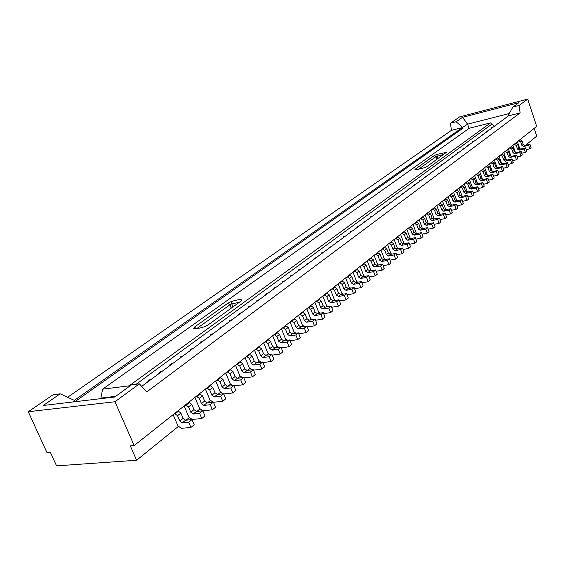 <?xml version="1.0" encoding="UTF-8"?>
<svg xmlns="http://www.w3.org/2000/svg" width="565" height="565" viewBox="0 0 565 565"><rect width="100%" height="100%" fill="white"/><g stroke="black" fill="none" stroke-linecap="round" stroke-linejoin="round"><path stroke-width="0.85" d="M467.919 196.966L472.361 196.02L473.936 194.727L472.63 190.977L467.29 192.128L465.461 190.977L464.105 187.093L462.269 185.941L461.351 186.139M472.361 196.02L471.048 192.262L472.63 190.977M457.05 205.787L461.654 204.827L460.313 201.013L461.951 199.678L456.555 200.822L454.698 199.643L453.307 195.702L451.449 194.53L450.524 194.727M460.313 201.013L454.91 202.15L456.555 200.822M383.352 208.132L383.579 207.256L385.507 206.543M278.905 347.404L276.737 345.914L272.662 335.744M281.257 347.842L289.033 346.769L287.161 342.072L281.017 342.941L283.658 340.808L289.788 339.932L291.653 344.615L289.033 346.769M273.531 335.059L274.583 334.904L276.829 336.486L278.771 341.352L281.017 342.941M253.508 370.146L261.885 369.093L259.928 364.263L253.692 365.068L251.39 363.415L254.208 361.141L252.181 356.148L249.885 354.509L248.812 354.658M251.39 363.415L249.349 358.408L247.046 356.762L245.98 356.903M158.786 373.769L159.153 372.575L160.248 371.777L161.717 371.608M194.897 397.407L199.523 408.382L202.835 410.769L212.384 409.802L215.512 407.224L213.401 402.16L207.03 402.845L204.636 401.072L202.432 395.832L200.038 394.073L198.944 394.193M212.384 409.802L210.258 404.724L213.401 402.16M471.048 192.262L465.701 193.414L463.865 192.255L462.509 188.364L460.673 187.213L459.748 187.411M343.174 237.766L343.428 236.834L345.462 236.078M347.087 294.789L353.556 293.715L355.781 291.886L354.121 287.521L348.231 288.524L346.126 287.098L344.403 282.578L342.298 281.158L341.288 281.335M223.811 393.967L232.865 392.957L235.859 390.5L233.811 385.535L227.497 386.276L225.138 384.553L223.013 379.419L220.661 377.702L219.573 377.837M232.865 392.957L230.81 387.978L233.811 385.535M422.09 234.129L427.246 233.119L425.805 229.122L427.62 227.646L422.055 228.754L420.113 227.497L418.623 223.373L416.688 222.123L415.727 222.313M425.805 229.122L420.233 230.23L422.055 228.754M262.965 362.553L271.129 361.494L269.201 356.699L263 357.532L260.712 355.901L263.474 353.676L261.475 348.732L259.201 347.115L258.134 347.263M260.712 355.901L258.714 350.943L256.425 349.318L255.359 349.467M236.382 364.51L237.462 364.368L239.779 366.042L241.848 371.099L244.737 368.776L242.675 363.733L240.358 362.066L239.285 362.207M244.737 368.776L247.053 370.442L253.304 369.651L255.288 374.517L252.428 376.869L250.436 371.989L253.304 369.651M139.393 383.833L131.447 384.836L114.737 397.004L43.23 405.486L60.201 393.819L53.152 394.709L28.25 411.73L114.949 401.75L139.393 383.833L146.787 391.905L520.139 112.894L507.815 116.03L512.858 107.068L519.037 105.471L520.139 112.894M60.201 393.819L74.693 400.529L75.124 401.496L463.208 128.05L456.167 121.715L462.544 117.336L467.601 124.166L462.403 127.563L463.208 128.05M363.811 222.546L364.044 221.649L366.028 220.908M336.041 243.028L336.295 242.088L338.35 241.319M272.21 355.117L280.176 354.05L282.853 351.854L280.967 347.122L274.802 347.976L272.542 346.373L270.579 341.472L268.319 339.876L267.259 340.031M482.637 179.628L479.692 171.598M173.123 414.668L177.918 425.862L181.28 428.327L190.913 427.451L188.71 422.274L182.283 422.881L179.832 421.052L183.145 418.382L180.871 413.036L178.434 411.221L177.332 411.334M179.832 421.052L177.544 415.692L175.101 413.863L173.999 413.976M383.579 207.256L385.422 206.529M388.423 243.96L389.405 243.776L391.404 245.083L392.979 249.363L394.942 247.781L393.374 243.515L391.375 242.208L390.401 242.399M343.428 236.834L344.714 236.629M223.126 393.819L220.145 391.7L215.668 380.937M230.81 387.978L224.489 388.713L227.497 386.276M216.543 380.245L217.624 380.111L219.983 381.834L222.123 386.99L224.489 388.713M298.772 333.753L306.181 332.672L304.365 328.053L306.887 326.005L300.813 326.916L298.61 325.376L296.731 320.609L294.527 319.077L293.482 319.239M304.365 328.053L298.285 328.964L300.813 326.916M229.432 321.662L229.75 320.574L232.109 319.684M413.728 185.723L413.94 184.889L415.784 184.211M353.556 293.715L351.896 289.337L345.992 290.332L343.887 288.906L342.157 284.372L340.045 282.945L339.028 283.122M336.295 242.088L338.266 241.304M434.153 224.347L439.118 223.359L437.713 219.425L439.464 217.998L433.955 219.114L432.041 217.892L430.587 213.824L428.68 212.602L427.726 212.8M437.713 219.425L432.197 220.541L433.955 219.114M395.818 198.937L396.037 198.082L397.93 197.376M396.037 198.082L397.845 197.362M419.498 181.464L420.282 180.221L421.532 179.967M339.445 300.961L346.055 299.881L348.322 298.016L346.642 293.616L340.716 294.605L338.597 293.164L336.853 288.602L334.734 287.161L333.717 287.338M307.621 308.031L308.66 307.861L310.835 309.359L312.664 314.055L315.093 312.099L313.271 307.416L311.103 305.919L310.065 306.089M346.5 277.203L347.51 277.027L349.601 278.432L351.31 282.924L353.506 281.158L351.804 276.673L349.721 275.268L348.711 275.452M353.506 281.158L355.597 282.564L361.459 281.547L363.09 285.876L360.915 287.663L359.269 283.326L361.459 281.547M213.097 402.195L209.954 399.942L205.399 389.073M247.717 308.172L248.918 306.456L250.33 306.244M394.963 238.776L395.938 238.585L397.922 239.885L399.476 244.122L401.404 242.569L399.858 238.338L397.88 237.046L396.905 237.236M436.251 169.112L436.992 167.911L438.228 167.65M351.896 289.337L354.121 287.521M420.233 230.23L418.291 228.973L416.793 224.835L414.851 223.578L413.891 223.775M273.757 288.969L274.046 287.945L276.285 287.105M409.583 244.257L414.943 243.24L413.467 239.179L407.831 240.266L405.861 238.981L407.753 237.455L406.228 233.26L404.257 231.982L403.29 232.173M405.861 238.981L404.328 234.772L402.358 233.493L401.39 233.684M456.167 121.715L450.425 123.205L451.449 130.346L462.403 127.563L74.333 400.366M369.136 276.977L375.195 275.918L377.293 274.195L375.704 269.943L369.898 270.974L367.843 269.604L366.191 265.197L364.135 263.827L363.14 264.01M364.044 221.649L365.943 220.894M251.919 369.828L249.377 368.048L245.111 357.589M200.49 343.012L200.829 341.882L203.273 340.956M282.323 328.088L283.376 327.926L285.6 329.487L287.514 334.311L290.099 332.227L288.192 327.418L285.975 325.864L284.922 326.026M270.098 354.714L267.81 353.132L263.678 342.87M280.176 354.05L278.284 349.304L272.104 350.159L274.802 347.976M264.54 342.185L265.606 342.03L267.866 343.633L269.844 348.548L272.104 350.159M282.09 282.825L282.373 281.808L284.583 280.982M307.247 326.923L314.486 325.843L316.944 323.816L315.171 319.253L309.126 320.186L306.936 318.667L305.086 313.942L302.897 312.431L301.858 312.6M314.486 325.843L312.699 321.266L315.171 319.253M180.108 358.041L180.461 356.882L181.859 356.755M331.415 289.167L332.432 288.99L334.558 290.431L336.309 295.008L338.435 296.456L340.716 294.605M159.153 372.575L161.611 371.593M213.443 402.273L222.744 401.284L225.802 398.763L223.726 393.756L217.384 394.462L215.004 392.717L212.843 387.534L210.47 385.796L209.375 385.923M312.353 319.691L310.602 318.512L306.767 308.702M401.892 194.452L402.111 193.611L403.346 193.385M323.681 313.681L330.596 312.593L328.858 308.102L322.862 309.062L320.708 307.579L323.088 305.658L321.287 301.018L319.14 299.542L318.109 299.711M320.708 307.579L318.9 302.925L316.746 301.442L315.715 301.611M493.556 176.146L497.631 175.242L496.388 171.619L491.176 172.784L489.403 171.689L490.872 170.503L489.587 166.76L487.814 165.665L486.917 165.87M490.872 170.503L492.645 171.598L497.843 170.439L499.079 174.048L497.631 175.242M364.828 276.363L363.648 275.593L360.173 266.362M375.195 275.918L373.599 271.652L367.794 272.683L369.898 270.974M361.014 265.698L362.01 265.515L364.072 266.892L365.732 271.306L367.794 272.683M265.253 295.241L265.55 294.203L267.81 293.355M371.763 270.642L370.654 269.929L367.222 260.769M222.744 401.284L220.654 396.256L214.305 396.955L211.917 395.21L209.742 390.005L207.362 388.254L206.274 388.381M350.18 232.596L350.427 231.678L352.447 230.93M350.427 231.678L352.355 230.916M331.641 307.254L338.4 306.173L336.691 301.724L330.73 302.692L328.59 301.23L330.921 299.351L329.148 294.746L327.015 293.291L325.991 293.461M328.59 301.23L326.81 296.618L324.67 295.156L323.646 295.326M436.448 168.314L437.649 168.08M290.106 340.723L297.699 339.643L300.262 337.538L298.433 332.891L292.324 333.788L290.099 332.227M306.11 265.105L306.385 264.123L308.525 263.325M169.571 365.816L169.931 364.637L171.329 364.517M440.029 219.587L444.895 218.606L446.611 217.193L445.227 213.302L439.754 214.425L437.854 213.21L436.413 209.177L434.52 207.969L433.574 208.167M444.895 218.606L443.511 214.7L445.227 213.302M129.724 386.086L129.159 385.831L490.561 122.88L491.988 124.06L136.158 384.242M478.428 188.435L482.715 187.509L481.436 183.802L482.962 182.559L477.679 183.717L475.871 182.587L474.543 178.759L472.736 177.629L471.832 177.834M481.436 183.802L476.147 184.96L477.679 183.717M381.763 249.243L382.745 249.059L384.758 250.387L386.354 254.695L388.374 256.023L390.366 254.405L388.353 253.085L386.764 248.784L384.758 247.463L383.776 247.647M389.928 260.161L395.627 259.116L394.095 254.956L396.079 253.339L390.366 254.405M394.095 254.956L388.374 256.023M462.53 201.338L467.05 200.384L468.653 199.071L467.333 195.292L461.965 196.436L460.122 195.271L458.752 191.358L456.908 190.2L455.983 190.398M418.029 169.564L436.018 156.639L436.95 159.288M306.385 264.123L308.434 263.311M396.602 254.766L402.181 253.727L404.13 252.131L402.619 248.014L396.934 249.087L394.942 247.781M297.699 339.643L295.855 334.989L298.433 332.891M295.855 334.989L289.746 335.878L292.324 333.788M437.607 204.968L438.546 204.77L440.432 205.971L441.858 209.982L443.567 208.612L442.141 204.608L440.262 203.407L439.323 203.612M443.567 208.612L445.446 209.813L450.898 208.683L452.268 212.546L450.58 213.93L449.21 210.06L450.898 208.683M476.147 184.96L474.332 183.83L473.004 179.988L471.189 178.858L470.278 179.063M184.141 405.931L188.844 417.019L192.185 419.442L201.776 418.524L199.614 413.396L193.209 414.039L190.779 412.231L194.014 409.625L191.775 404.335L189.36 402.541L188.265 402.661M190.779 412.231L188.533 406.927L186.111 405.126L185.009 405.239M312.699 321.266L306.647 322.191L304.457 320.666L302.593 315.927L300.403 314.408L299.365 314.578M269.201 356.699L271.949 354.467L265.755 355.3L263.474 353.676M361.932 282.804L368.126 281.737L366.508 277.436L360.668 278.453L358.591 277.062L360.745 275.325L359.072 270.882L357.002 269.491L355.992 269.675M358.591 277.062L356.903 272.605L354.827 271.214L353.824 271.398M282.373 281.808L284.492 280.967M357.059 227.526L357.299 226.614L359.298 225.873M422.917 228.585L422.267 228.175L419.166 219.587M428.178 229.192L433.235 228.196L431.808 224.234L426.264 225.343L428.058 223.895L426.13 222.652L424.654 218.556L422.733 217.32L421.78 217.518M419.979 218.945L420.932 218.754L422.86 219.99L424.336 224.1L426.264 225.343M370.442 217.652L370.675 216.762L372.639 216.035M425.177 177.276L425.381 176.464L427.189 175.793M359.269 283.326L353.4 284.336L355.597 282.564M443.285 200.469L444.217 200.264L446.096 201.458L447.501 205.441L449.38 206.628L451.047 205.279L449.175 204.092L447.77 200.116L445.905 198.929L444.966 199.134M233.938 385.853L242.759 384.822L240.732 379.892L234.44 380.648L232.102 378.953L235.047 376.573L232.957 371.488L230.619 369.8L229.538 369.934M232.102 378.953L229.997 373.846L227.653 372.151L226.572 372.286M427.246 233.119L429.054 231.636L427.62 227.646M492.355 171.633L489.565 163.772M498.443 172.177L502.44 171.287L501.219 167.692L496.035 168.857L497.475 167.692L495.717 166.604L494.446 162.882L492.687 161.802L491.79 162.007M490.335 163.158L491.232 162.953L492.991 164.041L494.269 167.77L496.035 168.857M201.776 418.524L204.982 415.882L202.835 410.776L196.436 411.426L194.014 409.625M521.721 153.249L525.408 152.402L524.242 148.934L519.193 150.106L517.484 149.068L518.818 147.995L517.611 144.4L515.909 143.369L515.04 143.574M518.818 147.995L520.52 149.026L525.57 147.853L526.728 151.314L525.408 152.402M473.216 192.665L477.58 191.726L476.288 187.997L470.97 189.148L469.141 188.004L470.709 186.747L469.367 182.891L467.545 181.753L466.634 181.951M469.141 188.004L467.799 184.141L465.977 183.004L465.059 183.201M413.94 184.889L415.699 184.197M180.461 356.882L182.961 355.936M336.691 301.724L339.014 299.831L333.06 300.806L330.921 299.351M376.198 271.271L382.138 270.211L384.193 268.523L382.625 264.3L376.855 265.352L374.814 263.996L373.183 259.625L371.141 258.269L370.146 258.452M287.161 342.072L289.788 339.932M298.285 328.964L296.074 327.418L294.188 322.636L291.978 321.097L290.933 321.259M235.047 376.573L237.385 378.268L243.67 377.505L245.683 382.42L242.759 384.822M261.885 369.093L264.681 366.798L262.732 361.974L256.503 362.786L254.208 361.141M259.928 364.263L262.732 361.974M219.99 328.625L220.322 327.523L221.692 327.368M439.118 223.359L440.862 221.925L439.464 217.998M407.859 190.052L408.078 189.211L409.307 188.985M357.299 226.614L359.213 225.859M200.829 341.882L203.167 340.942M415.889 239.15L421.151 238.133L422.987 236.622L421.539 232.603L415.939 233.698L413.99 232.434L412.478 228.274L410.529 227.01L409.568 227.201M421.151 238.133L419.689 234.108L421.539 232.603M403.297 193.343L403.982 192.912M451.449 130.346L67.638 397.266M304.245 326.401L302.395 325.15L298.511 315.256M313.808 259.427L314.076 258.452L316.195 257.661M314.076 258.452L316.103 257.647M383.134 265.663L388.946 264.611L387.392 260.416L389.412 258.77L383.67 259.829L381.65 258.488L380.033 254.151L378.013 252.816L377.025 253M387.392 260.416L381.636 261.475L383.67 259.829M454.91 202.15L453.052 200.971L451.654 197.016L449.797 195.843L448.864 196.041M210.258 404.724L203.88 405.395L207.03 402.845M415.021 169.952L424.4 167.749L426.872 166.583L446.315 152.395L436.667 154.45L434.294 155.566L414.964 169.387L415.021 169.952M433.235 228.196L435.008 226.735L433.595 222.78L428.058 223.895M360.745 275.325L362.815 276.716L368.648 275.685L370.259 279.979L368.126 281.737M461.654 204.827L463.286 203.485L461.951 199.678M261.108 362.186L258.692 360.512L254.497 350.152M467.05 200.384L465.73 196.599L460.355 197.743L458.505 196.578L457.127 192.651L455.277 191.493L454.352 191.69M278.284 349.304L280.967 347.122M238.67 314.846L238.988 313.773L239.899 313.102L241.319 312.897M506.381 160.057L503.811 152.479M512.632 160.644L516.431 159.782L515.245 156.258L510.139 157.43L511.516 156.321L509.792 155.262L508.557 151.625L506.833 150.572L505.958 150.777M504.573 151.872L505.449 151.667L507.179 152.727L508.415 156.378L510.139 157.43M190.412 350.441L190.758 349.297L193.23 348.365M290.255 276.801L290.537 275.798L292.727 274.978M290.537 275.798L292.628 274.964M456.845 200.759L453.561 192.319M343.209 294.188L341.811 293.27L338.188 283.792M306.181 332.672L308.695 330.603L306.887 326.005M373.599 271.652L375.704 269.943M195.765 396.715L196.86 396.595L199.261 398.367L201.472 403.622L203.88 405.395M443.511 214.7L438.023 215.823L436.124 214.608L434.676 210.561L432.776 209.347L431.83 209.544M248.028 307.113L250.231 306.23M432.197 220.541L430.283 219.312L428.821 215.237L426.907 214.008L425.954 214.206M409.258 188.95L409.929 188.526M414.943 243.24L416.815 241.693L415.346 237.646L409.724 238.734L407.753 237.455M388.946 264.611L390.966 262.951L389.412 258.77M449.21 210.06L443.751 211.19L445.446 209.813M328.088 306.682L326.521 305.637L322.792 295.996M469.063 128.389L467.601 124.166L509.213 113.544M74.693 400.529L72.595 402.005M534.186 128.396L536.75 136.123L525.337 145.367M410.543 238.359L410.183 238.649M404.272 243.437L403.848 243.776M397.894 248.6L397.4 249.003M391.397 253.869L390.832 254.321M384.772 259.229L384.144 259.745M378.034 264.688L377.321 265.26M371.163 270.254L370.379 270.889M364.164 275.925L363.295 276.631M357.024 281.709L356.077 282.479M349.749 287.599L348.711 288.44M342.334 293.609L341.204 294.52M334.763 299.74L333.548 300.728M327.05 305.99L325.73 307.056M319.176 312.367L317.756 313.519M311.138 318.879L309.62 320.108M302.939 325.518L301.307 326.838M294.57 332.298L292.825 333.71M286.017 339.226L284.16 340.73M277.288 346.296L275.303 347.906M268.368 353.521L266.263 355.23M259.257 360.901L257.011 362.723M249.942 368.451L247.562 370.379M240.422 376.163L237.9 378.204M230.682 384.052L228.013 386.213M220.731 392.117L217.899 394.405M210.54 400.366L207.553 402.789M200.116 408.813L196.959 411.369M189.445 417.457L186.111 420.155M178.519 426.307L136.624 460.242L56.571 465.864L50.391 452.353L46.98 452.629L28.25 411.73M238.988 313.773L240.351 313.61M181.817 356.692L182.855 355.922M321.365 253.855L321.626 252.894L322.933 252.696M368.062 260.112L369.051 259.928L371.099 261.284L372.738 265.663L374.779 267.026L376.855 265.352M136.624 460.242L130.303 445.863L134.173 445.552L536.701 126.398L527.682 99.136L459.705 116.856L450.425 123.205M183.145 418.382L185.588 420.205L192.008 419.59L194.198 424.753L190.913 427.451M287.529 340.25L285.466 338.852L281.462 328.774M287.514 334.311L289.746 335.878M320.298 313.116L318.639 312.014L314.86 302.289M434.612 218.987L434.054 218.641L431.024 210.187M462.544 117.336L518.868 102.689L512.858 107.068M519.037 105.471L527.682 99.136M190.758 349.297L193.124 348.351M451.47 210.307L456.167 209.34L457.82 207.977L456.471 204.142L451.047 205.279M315.545 320.235L322.622 319.147L320.863 314.613L323.279 312.65L317.262 313.596L315.093 312.099M320.863 314.613L314.839 315.56L317.262 313.596M381.636 261.475L379.609 260.126L377.992 255.783L375.965 254.441L374.976 254.624M425.381 176.464L427.112 175.779M430.756 173.158L430.961 172.353L432.168 172.12M350.554 288.129L349.234 287.26L345.66 277.867M378.571 265.034L377.533 264.371L374.143 255.288M477.58 191.726L479.134 190.454L477.842 186.732L472.531 187.884L470.709 186.747M476.288 187.997L477.842 186.732M265.55 294.203L267.711 293.341M402.181 253.727L400.67 249.603L402.619 248.014M400.67 249.603L394.977 250.676L396.934 249.087M322.89 252.647L323.724 252.11M256.574 301.639L256.877 300.587L259.166 299.733M482.715 187.509L484.24 186.252L482.962 182.559M376.954 212.85L377.187 211.967L379.129 211.246M413.467 239.179L415.346 237.646M256.877 300.587L259.067 299.718M220.654 396.256L223.726 393.756M395.627 259.116L397.605 257.492L396.079 253.339M430.961 172.353L432.755 171.689M271.129 361.494L273.87 359.241L271.949 354.467M298.264 270.896L298.539 269.901L299.86 269.71M419.71 180.645L420.925 180.412M240.732 379.892L243.67 377.505M299.817 269.66L300.7 269.095M298.539 269.901L300.608 269.081M274.046 287.945L276.186 287.091M370.675 216.762L372.547 216.021M403.149 249.462L408.622 248.43L407.125 244.341L409.039 242.781L403.389 243.868L401.404 242.569M407.125 244.341L401.468 245.422L403.389 243.868M410.811 238.529L410.056 238.056L406.878 229.334M508.429 115.874L141.709 386.368M431.808 224.234L433.595 222.78M243.833 377.914L252.428 376.869M419.689 234.108L414.089 235.202L412.132 233.931L410.614 229.757L408.657 228.493L407.697 228.684M210.35 335.737L210.681 334.621L213.097 333.71M389.638 203.492L390.486 202.171L391.771 201.917M445.912 209.714L442.487 201.098M456.167 209.34L454.811 205.498L449.38 206.628M441.653 165.128L441.851 164.33L443.61 163.68M389.864 202.63L391.686 201.91M346.055 299.881L344.368 295.467L346.642 293.616M278.771 341.352L281.412 339.226L279.477 334.374L277.238 332.799L276.186 332.954M199.614 413.396L202.835 410.776M322.622 319.147L325.03 317.17L323.279 312.65M354.587 288.736L360.915 287.663M240.309 313.554L241.22 312.883M338.4 306.173L340.716 304.274L339.014 299.831M487.539 175.602L484.671 167.657M515.435 152.635L512.942 145.24M510.944 156.321L508.408 148.828M451.421 205.201L448.073 196.669M416.914 233.507L416.214 233.07L413.079 224.418M385.259 259.533L384.278 258.911L380.937 249.899M335.723 300.368L334.24 299.394L330.567 289.838M519.857 149.005L517.406 141.702M232.935 385.641L230.11 383.642L225.703 372.978M357.758 282.189L356.508 281.37L352.984 272.062M497.087 167.713L494.389 159.944M477.644 183.724L474.635 175.609M462.17 196.394L458.964 188.039M295.975 333.251L294.019 331.93L290.071 321.944M467.417 192.1L464.275 183.823M428.814 223.74L428.214 223.366L425.148 214.848M501.748 163.857L499.135 156.187M242.533 377.646L239.85 375.76L235.513 365.202M404.589 243.635L403.784 243.127L400.571 234.334M391.82 254.137L390.902 253.551L387.597 244.617M472.573 187.877L469.494 179.684M398.261 248.84L397.4 248.289L394.144 239.426M440.312 214.312L439.796 213.994L436.809 205.604M147.755 381.912L148.129 380.697L149.245 379.878L150.728 379.715M392.979 249.363L394.977 250.676M402.111 193.611L403.897 192.898M516.431 159.782L517.794 158.659L516.615 155.149L511.516 156.321M420.883 180.376L421.455 179.953M100.754 398.664L102.611 389.165L469.225 128.269L490.561 122.88M188.71 422.274L192.008 419.59M148.129 380.697L149.541 380.591M149.499 380.52L150.615 379.701M408.078 189.211L409.851 188.512M454.811 205.498L456.471 204.142M239.405 302.24L231.572 303.963L229.891 304.782L227.766 303.285L194.402 327.149L193.731 328.42L194.869 328.639C197.1 328.745 200.3 328.103 204.466 326.704L208.026 324.953L241.191 300.947L241.961 300.057L241.686 299.803C239.609 299.365 236.085 299.98 231.127 301.646L227.766 303.285M196.782 328.583L229.891 304.782L231.255 308.144M129.011 386.608L129.159 385.831L102.611 389.165M115.656 396.333L100.796 398.099M432.126 172.085L432.677 171.675M328.858 308.102L331.224 306.173L325.242 307.134L323.088 305.658M330.596 312.593L332.954 310.658L331.224 306.173M489.403 171.689L488.118 167.932L486.338 166.837L485.441 167.042M517.215 156.922L520.958 156.06L519.779 152.564L514.701 153.744L512.985 152.691L514.341 151.604L513.119 147.981L511.41 146.942L510.534 147.147M514.341 151.604L516.057 152.649L521.128 151.469L522.3 154.958L520.958 156.06M443.843 154.302L436.018 156.639L434.294 155.566M503.245 168.271L507.179 167.388L505.965 163.822L500.809 164.987L499.057 163.914L500.477 162.762L499.22 159.076L497.475 158.002L496.586 158.207M500.477 162.762L502.229 163.843L507.377 162.671L508.585 166.237L507.179 167.388M507.977 164.429L511.841 163.553L510.64 160.008L505.513 161.18L503.775 160.114L505.174 158.984L503.924 155.319L502.193 154.259L501.31 154.464M505.174 158.984L506.911 160.05L512.031 158.878L513.225 162.416L511.841 163.553M328.774 248.388L329.028 247.442L330.327 247.237M377.187 211.967L379.044 211.232M488.598 180.171L492.736 179.267L491.486 175.616L486.246 176.781L487.736 175.574L485.949 174.465L484.65 170.694L482.87 169.592L481.973 169.797M480.469 170.983L481.373 170.778L483.16 171.887L484.459 175.666L486.246 176.781M502.44 171.287L503.874 170.114L502.652 166.52L497.475 167.692M321.626 252.894L323.632 252.096M329.028 247.442L331.111 246.665M220.322 327.523L222.709 326.627M382.138 270.211L380.563 265.981L374.779 267.026M281.412 339.226L283.658 340.808M229.75 320.574L232.01 319.67M445.799 214.905L450.58 213.93M441.858 209.982L443.751 211.19M441.851 164.33L443.045 164.097M492.736 179.267L494.213 178.053L492.963 174.408L487.736 175.574M312.664 314.055L314.839 315.56M169.931 364.637L170.997 363.853L172.459 363.683M171.287 364.453L172.353 363.669M408.622 248.43L410.529 246.863L409.039 242.781M499.057 163.914L497.793 160.213L496.042 159.132L495.159 159.337M483.555 184.268L487.764 183.35L486.5 179.677L481.239 180.835L479.438 179.712L480.956 178.491L479.643 174.691L477.849 173.575L476.938 173.78M480.956 178.491L482.75 179.614L488.005 178.455L489.269 182.121L487.764 183.35M221.649 327.312L222.603 326.612M330.285 247.195L331.019 246.651M210.681 334.621L212.991 333.696M344.671 236.58L345.377 236.064M503.775 160.114L502.525 156.441L500.781 155.375L499.898 155.58M517.484 149.068L516.276 145.466L514.567 144.435L513.698 144.64M380.563 265.981L382.625 264.3M366.508 277.436L368.648 275.685M526.17 149.64L529.793 148.8L528.642 145.346L523.614 146.526L521.919 145.495L523.232 144.435L522.039 140.869L520.344 139.845L519.482 140.049M523.232 144.435L524.927 145.466L529.949 144.287L531.093 147.726L529.793 148.8M479.438 179.712L478.117 175.906L476.323 174.79L475.412 174.988M344.368 295.467L338.435 296.456M521.919 145.495L520.718 141.921L519.023 140.897L518.154 141.102M465.73 196.599L467.333 195.292M443.002 164.062L443.532 163.666M494.424 126.2L491.988 124.06M491.232 128.552L491.868 127.492L493.033 127.231M446.972 161.202L447.162 160.418L448.907 159.775M486.613 131.963L486.79 131.228L488.421 130.628M481.924 135.423L482.567 134.336L483.746 134.075M477.157 138.941L477.333 138.192L479 137.578M472.319 142.507L472.502 141.751L474.176 141.137M467.403 146.13L468.081 145.007L469.282 144.746M462.417 149.81L463.102 148.673L464.31 148.411M457.346 153.546L457.537 152.776L459.253 152.14M452.198 157.345L452.388 156.569L454.126 155.926M399.476 244.122L401.468 245.422M437.607 168.038L438.15 167.643M351.31 282.924L353.4 284.336M491.409 127.831L492.963 127.217M528.642 145.346L529.949 144.287M512.985 152.691L511.763 149.068L510.047 148.023L509.171 148.228M486.5 179.677L488.005 178.455M447.162 160.418L448.836 159.761M524.242 148.934L525.57 147.853M486.79 131.228L488.351 130.614M519.779 152.564L521.128 151.469M482.1 134.689L483.675 134.067M515.245 156.258L516.615 155.149M477.333 138.192L478.929 137.563M510.64 160.008L512.031 158.878M472.502 141.751L474.106 141.123M250.436 371.989L244.172 372.773L247.053 370.442M505.965 163.822L507.377 162.671M241.848 371.099L244.172 372.773M467.587 145.375L469.204 144.732M501.219 167.692L502.652 166.52M462.601 149.047L464.232 148.404M496.388 171.619L497.843 170.439M457.537 152.776L459.183 152.126M491.486 175.616L492.963 174.408M452.388 156.569L454.048 155.912M134.173 445.552L114.949 401.75M249.349 358.408L252.181 356.148M247.046 356.762L249.885 354.509M460.673 187.213L462.269 185.941M256.425 349.318L259.201 347.115M175.101 413.863L178.434 411.221M391.404 245.083L393.374 243.515M389.405 243.776L391.375 242.208M340.045 282.945L342.298 281.158M177.544 415.692L180.871 413.036M310.835 309.359L313.271 307.416M397.922 239.885L399.858 238.338M395.938 238.585L397.88 237.046M416.793 224.835L418.623 223.373M414.851 223.578L416.688 222.123M402.358 233.493L404.257 231.982M285.6 329.487L288.192 327.418M258.714 350.943L261.475 348.732M336.309 295.008L338.597 293.164M318.9 302.925L321.287 301.018M316.746 301.442L319.14 299.542M343.887 288.906L346.126 287.098M345.992 290.332L348.231 288.524M418.291 228.973L420.113 227.497M462.509 188.364L464.105 187.093M211.917 395.21L215.004 392.717M209.742 390.005L212.843 387.534M324.67 295.156L327.015 293.291M386.354 254.695L388.353 253.085M473.004 179.988L474.543 178.759M471.189 178.858L472.736 177.629M188.533 406.927L191.775 404.335M186.111 405.126L189.36 402.541M302.593 315.927L305.086 313.942M300.403 314.408L302.897 312.431M263 357.532L265.755 355.3M207.362 388.254L210.47 385.796M354.827 271.214L357.002 269.491M267.866 343.633L270.579 341.472M265.606 342.03L268.319 339.876M447.501 205.441L449.175 204.092M227.653 372.151L230.619 369.8M467.799 184.141L469.367 182.891M465.977 183.004L467.545 181.753M330.73 302.692L333.06 300.806M474.332 183.83L475.871 182.587M296.074 327.418L298.61 325.376M294.188 322.636L296.731 320.609M365.732 271.306L367.843 269.604M453.052 200.971L454.698 199.643M451.654 197.016L453.307 195.702M455.277 191.493L456.908 190.2M304.457 320.666L306.936 318.667M420.932 218.754L422.733 217.32M201.472 403.622L204.636 401.072M436.124 214.608L437.854 213.21M434.676 210.561L436.413 209.177M308.66 307.861L311.103 305.919M347.51 277.027L349.721 275.268M428.821 215.237L430.587 213.824M426.907 214.008L428.68 212.602M349.601 278.432L351.804 276.673M326.81 296.618L329.148 294.746M372.738 265.663L374.814 263.996M440.432 205.971L442.141 204.608M371.099 261.284L373.183 259.625M424.336 224.1L426.13 222.652M199.261 398.367L202.432 395.832M196.86 396.595L200.038 394.073M193.209 414.039L196.436 411.426M463.865 192.255L465.461 190.977M465.701 193.414L467.29 192.128M438.023 215.823L439.754 214.425M362.01 265.515L364.135 263.827M375.965 254.441L378.013 252.816M291.978 321.097L294.527 319.077M334.558 290.431L336.853 288.602M360.668 278.453L362.815 276.716M470.97 189.148L472.531 187.884M214.305 396.955L217.384 394.462M438.546 204.77L440.262 203.407M422.86 219.99L424.654 218.556M407.831 240.266L409.724 238.734M369.051 259.928L371.141 258.269M379.609 260.126L381.65 258.488M377.992 255.783L380.033 254.151M234.44 380.648L237.385 378.268M457.127 192.651L458.752 191.358M253.692 365.068L256.503 362.786M384.758 250.387L386.764 248.784M382.745 249.059L384.758 247.463M356.903 272.605L359.072 270.882M410.614 229.757L412.478 228.274M408.657 228.493L410.529 227.01M342.157 284.372L344.403 282.578M364.072 266.892L366.191 265.197M446.096 201.458L447.77 200.116M276.829 336.486L279.477 334.374M274.583 334.904L277.238 332.799M415.798 169.91L414.964 169.387M412.132 233.931L413.99 232.434M449.797 195.843L451.449 194.53M332.432 288.99L334.734 287.161M182.283 422.881L185.588 420.205M231.127 301.646L232.808 307.014M241.276 300.891L241.686 299.803M196.436 328.611L194.402 327.149M306.647 322.191L309.126 320.186M322.862 309.062L325.242 307.134M237.462 364.368L240.358 362.066M445.573 153.044L445.87 152.225M414.089 235.202L415.939 233.698M438.052 158.49L436.667 154.45M283.376 327.926L285.975 325.864M404.328 234.772L406.228 233.26M269.844 348.548L272.542 346.373M432.776 209.347L434.52 207.969M219.983 381.834L223.013 379.419M217.624 380.111L220.661 377.702M444.217 200.264L445.905 198.929M430.283 219.312L432.041 217.892M222.123 386.99L225.138 384.553M460.355 197.743L461.965 196.436M523.614 146.526L524.927 145.466M520.718 141.921L522.039 140.869M519.023 140.897L520.344 139.845M481.239 180.835L482.75 179.614M478.117 175.906L479.643 174.691M476.323 174.79L477.849 173.575M519.193 150.106L520.52 149.026M516.276 145.466L517.611 144.4M514.567 144.435L515.909 143.369M514.701 153.744L516.057 152.649M511.763 149.068L513.119 147.981M510.047 148.023L511.41 146.942M229.997 373.846L232.957 371.488M508.415 156.378L509.792 155.262M507.179 152.727L508.557 151.625M505.449 151.667L506.833 150.572M505.513 161.18L506.911 160.05M502.525 156.441L503.924 155.319M500.781 155.375L502.193 154.259M239.779 366.042L242.675 363.733M500.809 164.987L502.229 163.843M497.793 160.213L499.22 159.076M496.042 159.132L497.475 158.002M494.269 167.77L495.717 166.604M492.991 164.041L494.446 162.882M491.232 162.953L492.687 161.802M491.176 172.784L492.645 171.598M488.118 167.932L489.587 166.76M486.338 166.837L487.814 165.665M484.459 175.666L485.949 174.465M483.16 171.887L484.65 170.694M481.373 170.778L482.87 169.592M458.505 196.578L460.122 195.271"/></g></svg>
